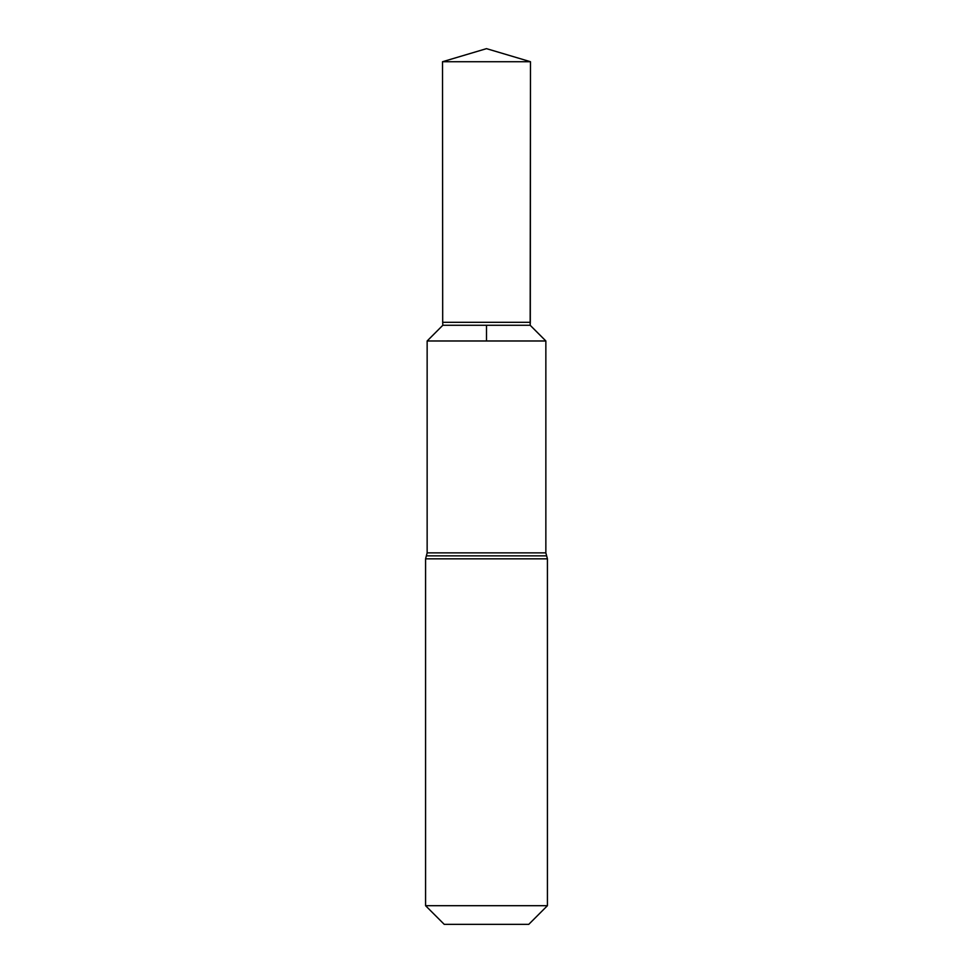 <?xml version="1.0" encoding="UTF-8"?>
<svg xmlns="http://www.w3.org/2000/svg" width="973" height="973" viewBox="0 0 973 973"><rect width="100%" height="100%" fill="white"/><g stroke="black" fill="none" stroke-linecap="round" stroke-linejoin="round"><path stroke-width="1.46" d="M442.837 325.262L442.691 322.318L530.309 322.318L530.163 325.262L442.837 325.262L427.147 340.976L545.853 340.976L545.853 552.871L547.422 558.843L547.422 905.693L528.765 924.35L444.235 924.35L425.578 905.693L547.422 905.693M427.147 340.976L545.853 340.976L427.147 340.964L427.147 552.871L545.853 552.871M486.5 325.262L486.5 340.964L545.853 340.976L530.163 325.262L530.48 61.725L486.5 48.65L442.52 61.725L530.48 61.725L530.309 322.318M425.578 905.693L425.578 558.843L547.422 558.843M425.578 558.843L426.356 555.863L546.644 555.863M426.356 555.863L427.147 552.871M530.163 325.262L545.853 340.964M486.5 48.65L530.48 61.725M442.691 322.318L442.52 61.725"/></g></svg>
